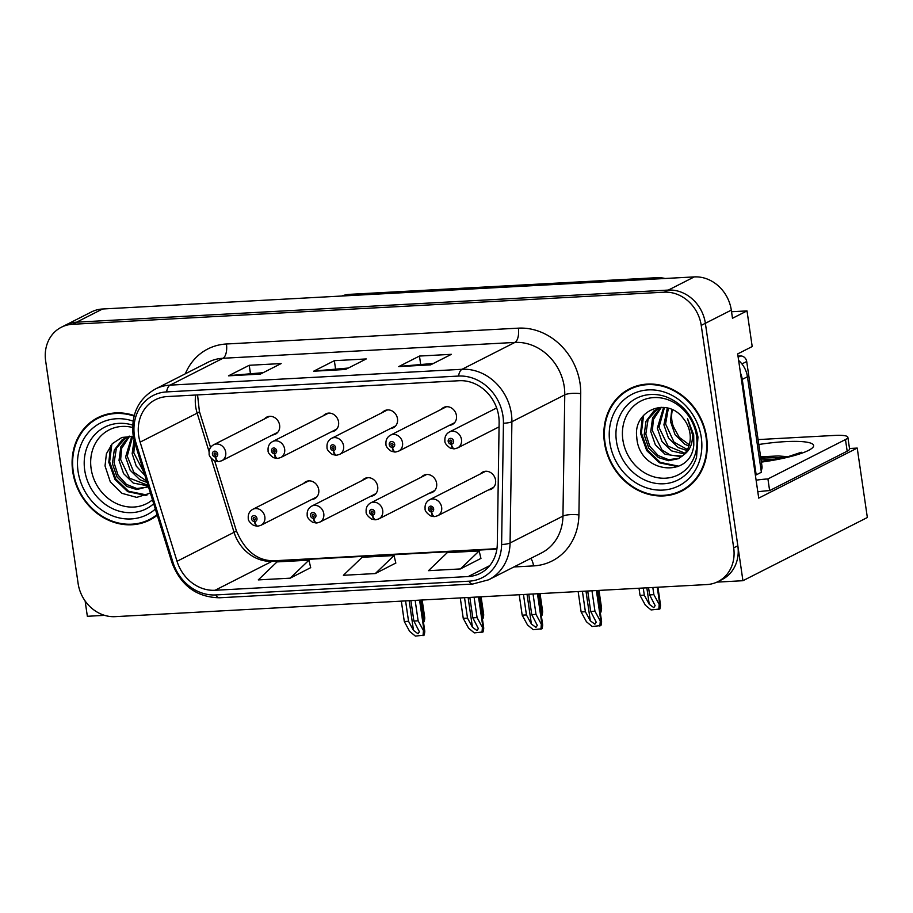 <?xml version="1.0" encoding="UTF-8"?>
<svg xmlns="http://www.w3.org/2000/svg" width="913" height="913" viewBox="0 0 913 913"><rect width="100%" height="100%" fill="white"/><g stroke="black" fill="none" stroke-linecap="round" stroke-linejoin="round"><path stroke-width="1.37" d="M311.698 499.502A9.564 8.354 -116.9 0 0 314.563 498.715A9.564 8.354 -116.9 0 0 318.74 489.733A9.564 8.354 -116.9 0 0 305.901 481.665A9.564 8.354 -116.9 0 0 303.573 483.513M370.644 496.307A9.564 8.354 -116.9 0 0 373.508 495.519A9.564 8.354 -116.9 0 0 377.685 486.526A9.564 8.354 -116.9 0 0 364.835 478.469A9.564 8.354 -116.9 0 0 362.518 480.318M429.578 493.111A9.564 8.354 -116.9 0 0 432.442 492.324A9.564 8.354 -116.9 0 0 436.619 483.331A9.564 8.354 -116.9 0 0 423.78 475.262A9.564 8.354 -116.9 0 0 421.452 477.122M449.401 425.344A9.564 8.354 -116.9 0 0 452.266 424.556A9.564 8.354 -116.9 0 0 456.443 415.575A9.564 8.354 -116.9 0 0 443.592 407.506A9.564 8.354 -116.9 0 0 441.276 409.355M390.456 428.539A9.564 8.354 -116.9 0 0 393.32 427.763A9.564 8.354 -116.9 0 0 397.497 418.77A9.564 8.354 -116.9 0 0 384.658 410.702A9.564 8.354 -116.9 0 0 382.33 412.55M331.522 431.746A9.564 8.354 -116.9 0 0 334.386 430.959A9.564 8.354 -116.9 0 0 338.563 421.966A9.564 8.354 -116.9 0 0 325.713 413.897A9.564 8.354 -116.9 0 0 323.396 415.746M272.576 434.942A9.564 8.354 -116.9 0 0 275.441 434.154A9.564 8.354 -116.9 0 0 279.618 425.161A9.564 8.354 -116.9 0 0 266.779 417.104A9.564 8.354 -116.9 0 0 264.45 418.953M488.523 489.904A9.564 8.354 -116.9 0 0 491.388 489.128A9.564 8.354 -116.9 0 0 495.565 480.135A9.564 8.354 -116.9 0 0 482.715 472.067A9.564 8.354 -116.9 0 0 480.398 473.915M849.501 448.5L857.227 448.078L758.726 498.121L737.681 353.913L752.198 346.541L747.005 310.899L732.488 318.272L731.302 310.123A35.869 31.339 -116.9 0 0 694.279 276.901L102.541 309.005A35.869 31.339 -116.9 0 0 91.391 311.972L65.474 325.142A35.869 31.339 -116.9 0 1 76.612 322.175A35.869 31.339 -116.9 0 0 65.474 325.142L61.319 327.253A35.869 31.339 -116.9 0 0 45.65 360.966L78.107 583.441A35.869 31.339 -116.9 0 0 115.118 616.652L706.867 584.56A35.869 31.339 -116.9 0 0 718.017 581.592A35.869 31.339 -116.9 0 0 733.687 547.88L701.23 325.393A35.869 31.339 -116.9 0 0 664.219 292.183L72.469 324.286A35.869 31.339 -116.9 0 0 61.319 327.253M731.53 311.744L747.005 310.899M85.114 600.948L87.351 616.286L104.561 615.351M664.219 292.183L668.362 290.072L76.612 322.175L668.362 290.072A35.869 31.339 -116.9 0 1 705.372 323.293A35.869 31.339 -116.9 0 0 668.362 290.072L694.279 276.901M857.227 448.078L867.35 517.511L742.931 580.714L705.372 323.293L737.83 545.769A35.869 31.339 -116.9 0 1 722.16 579.481L718.017 581.592M716.888 582.129L742.931 580.714M341.622 296.04A35.869 31.339 63.1 0 1 349.884 294.328L656.504 277.7A35.869 31.339 63.1 0 1 665.132 278.488M134.211 415.552A57.393 50.147 -116.9 0 0 97.805 417.675A57.393 50.147 -116.9 0 0 72.732 471.61A57.393 50.147 -116.9 0 0 149.789 520.011A57.393 50.147 -116.9 0 0 157.253 515.217M146.548 520.844A57.393 50.147 -116.9 0 0 151.832 518.904M604.474 442.771A57.393 50.147 -116.9 0 0 681.532 491.16A57.393 50.147 -116.9 0 0 706.605 437.224A57.393 50.147 -116.9 0 0 629.548 388.835A57.393 50.147 -116.9 0 0 604.474 442.771M678.291 492.004A57.393 50.147 -116.9 0 0 683.575 490.053M138.673 435.684A38.255 33.427 63.1 0 1 155.393 399.723A38.255 33.427 63.1 0 1 167.284 396.562L459.216 380.721A38.255 33.427 63.1 0 1 499.126 422.651L497.311 543.92A38.255 33.427 63.1 0 1 480.17 573.375A38.255 33.427 63.1 0 1 468.278 576.537L215.057 590.277A38.255 33.427 63.1 0 1 177.031 561.29L140.134 442.132A38.255 33.427 63.1 0 1 138.673 435.684M134.416 435.912A43.048 37.604 -116.9 0 0 136.071 443.17L172.968 562.328A43.048 37.604 -116.9 0 0 215.742 594.934L468.951 581.193A43.048 37.604 -116.9 0 0 501.614 544.49L503.44 423.233A43.048 37.604 -116.9 0 0 458.543 376.065L166.6 391.905A43.048 37.604 -116.9 0 0 134.416 435.912M430.639 364.858L451.376 354.324L419.466 356.059L398.73 366.592L430.639 364.858M433.435 363.442L399.472 366.364A9.564 4.337 86.9 0 0 398.73 366.592M420.642 364.139L419.466 356.059M260.422 374.09L281.158 363.557L249.238 365.291L228.501 375.825L260.422 374.09M263.218 372.675L229.243 375.608A9.564 4.337 86.9 0 0 228.501 375.825M250.413 373.371L249.238 365.291M345.525 369.48L366.261 358.946L334.352 360.681L313.616 371.214L345.525 369.48M348.321 368.053L314.357 370.986A9.564 4.337 86.9 0 0 313.616 371.214M335.528 368.749L334.352 360.681M290.186 578.169L308.948 560.171L277.027 561.906L258.276 579.903L290.186 578.169L310.694 567.646M460.414 568.936L479.177 550.938L447.256 552.662L428.494 570.671L460.414 568.936L480.923 558.414M375.3 573.558L394.062 555.549L362.141 557.284L343.379 575.293L375.3 573.558L395.808 563.036M394.062 555.549L395.831 563.127M308.948 560.171L310.717 567.749M479.177 550.938L480.946 558.505M631.648 387.831A57.393 50.147 -116.9 0 0 626.946 390.958M99.905 416.682A57.393 50.147 -116.9 0 0 95.214 419.809M587.721 591.019L590.7 611.436L596.223 622.175L594.888 624.184L590.323 620.829L585.381 611.733L581.125 611.961L586.454 621.764L592.195 626.501L600.925 625.553C601.85 622.004 601.804 620.395 600.8 620.749L600.286 621.011L594.956 611.208L591.978 590.791M435.296 516.427A5.98 2.75 -95.9 0 1 434.828 516.564A5.98 2.75 -95.9 0 1 431.632 511.931A2.99 2.613 -116.9 0 0 430.662 506.122A2.99 2.613 -116.9 0 0 431.393 511.942L431.21 510.196A1.198 1.05 63.1 0 1 430.548 507.959A1.198 1.05 63.1 0 1 431.632 510.093A1.198 1.05 63.1 0 1 431.301 510.196L431.632 511.931M431.952 509.819L431.21 510.196M431.393 511.942A5.98 2.659 89.6 0 0 434.029 516.61A5.98 2.659 89.6 0 0 434.417 516.541M431.895 509.888L431.301 510.196M597.068 590.506L601.564 621.308L600.8 620.749L596.394 590.551M578.146 591.533L581.125 611.961M582.403 591.304L585.381 611.733M590.7 611.436L594.956 611.208M599.875 626.078L600.286 621.011M648.572 587.721L649.611 594.888L655.146 605.616L653.811 607.624L649.246 604.269L644.293 595.173L640.036 595.402L645.365 605.205L651.106 609.941L659.848 608.994C660.761 605.445 660.715 603.847 659.722 604.189L659.197 604.452L653.868 594.648L652.829 587.481M455.119 448.66A5.98 2.75 -95.9 0 1 454.651 448.797A5.98 2.75 -95.9 0 1 451.444 444.175A2.99 2.613 -116.9 0 0 450.474 438.354A2.99 2.613 -116.9 0 0 451.216 444.186L451.033 442.44A1.198 1.05 63.1 0 1 450.36 440.203A1.198 1.05 63.1 0 1 451.444 442.337A1.198 1.05 63.1 0 1 451.125 442.428L451.444 444.175M451.775 442.052L451.033 442.44M451.216 444.186A5.98 2.659 89.6 0 0 453.841 448.842A5.98 2.659 89.6 0 0 454.24 448.774M451.718 442.132L451.125 442.428M657.919 587.207L660.476 604.76L659.722 604.189L657.246 587.242M638.997 588.234L640.036 595.402M643.254 588.006L644.293 595.173M649.611 594.888L653.868 594.648M658.798 609.53L659.197 604.452M528.775 594.215L531.754 614.643L537.289 625.371L535.954 627.391L531.389 624.024L526.436 614.928L522.179 615.157L527.509 624.96L533.249 629.696L541.991 628.749C542.904 625.2 542.858 623.602 541.866 623.944L541.341 624.218L536.011 614.403L533.032 593.986M376.361 519.623A5.98 2.75 -95.9 0 1 375.894 519.759A5.98 2.75 -95.9 0 1 372.687 515.126A2.99 2.613 -116.9 0 0 371.717 509.317A2.99 2.613 -116.9 0 0 372.458 515.137L372.264 513.391A1.198 1.05 63.1 0 1 371.602 511.166A1.198 1.05 63.1 0 1 372.687 513.289A1.198 1.05 63.1 0 1 372.367 513.391L372.687 515.126M373.018 513.015L372.264 513.391M372.458 515.137A5.98 2.659 89.6 0 0 375.083 519.805A5.98 2.659 89.6 0 0 375.471 519.737M372.961 513.083L372.367 513.391M538.134 593.712L542.619 624.515L541.866 623.944L537.46 593.747M519.2 594.74L522.179 615.157M523.457 594.5L526.436 614.928M531.754 614.643L536.011 614.403M540.941 629.285L541.341 624.218M469.841 597.41L472.82 617.839L478.344 628.566L477.008 630.586L472.443 627.231L467.502 618.124L463.245 618.352L468.574 628.155L474.304 632.892L483.045 631.944C483.958 628.395 483.924 626.797 482.92 627.151L482.406 627.414L477.077 617.61L474.098 597.182M317.416 522.818A5.98 2.75 -95.9 0 1 316.948 522.955A5.98 2.75 -95.9 0 1 313.741 518.333A2.99 2.613 -116.9 0 0 312.782 512.513A2.99 2.613 -116.9 0 0 313.513 518.344L313.33 516.587A1.198 1.05 63.1 0 1 312.668 514.361A1.198 1.05 63.1 0 1 313.752 516.496A1.198 1.05 63.1 0 1 313.421 516.587L313.741 518.333M314.072 516.21L313.33 516.587M313.513 518.344A5.98 2.659 89.6 0 0 316.149 523.001A5.98 2.659 89.6 0 0 316.537 522.932M314.015 516.279L313.421 516.587M479.188 596.908L483.685 627.71L482.92 627.151L478.515 596.942M460.266 597.935L463.245 618.352M464.523 597.707L467.502 618.124M472.82 617.839L477.077 617.61M481.996 632.481L482.406 627.414M410.896 600.606L413.874 621.034L419.398 631.762L418.074 633.782L413.509 630.427L408.556 621.319L404.299 621.559L409.629 631.362L415.369 636.099L424.111 635.14C425.024 631.591 424.979 629.993 423.986 630.347L423.461 630.609L418.131 620.806L415.153 600.377M258.482 526.014A5.98 2.75 -95.9 0 1 258.014 526.15A5.98 2.75 -95.9 0 1 254.807 521.528A2.99 2.613 -116.9 0 0 253.837 515.708A2.99 2.613 -116.9 0 0 254.579 521.54L254.385 519.794A1.198 1.05 63.1 0 1 253.723 517.557A1.198 1.05 63.1 0 1 254.807 519.691A1.198 1.05 63.1 0 1 254.476 519.782L254.807 521.528M255.138 519.406L254.385 519.794M254.579 521.54A5.98 2.659 89.6 0 0 257.204 526.196A5.98 2.659 89.6 0 0 257.592 526.128M255.081 519.486L254.476 519.782M420.254 600.103L424.739 630.906L423.986 630.347L419.569 600.138M401.321 601.131L404.299 621.559M405.577 600.902L408.556 621.319M413.874 621.034L418.131 620.806M423.061 635.676L423.461 630.609M396.174 451.855A5.98 2.75 -95.9 0 1 395.706 452.003A5.98 2.75 -95.9 0 1 392.51 447.37A2.99 2.613 -116.9 0 0 391.54 441.55A2.99 2.613 -116.9 0 0 392.27 447.381L392.088 445.635A1.198 1.05 63.1 0 1 391.426 443.398A1.198 1.05 63.1 0 1 392.51 445.533A1.198 1.05 63.1 0 1 392.179 445.624L392.51 447.37M392.83 445.259L392.088 445.635M392.27 447.381A5.98 2.659 89.6 0 0 394.907 452.038A5.98 2.659 89.6 0 0 395.295 451.981M392.773 445.327L392.179 445.624M600.012 610.706L600.777 607.396C601.781 607.042 601.815 608.64 600.902 612.189L600.275 612.509M600.263 607.659L599.316 605.924M598.985 590.403L601.541 607.955L600.777 607.396L598.3 590.449M337.239 455.051A5.98 2.75 -95.9 0 1 336.771 455.199A5.98 2.75 -95.9 0 1 333.565 450.566A2.99 2.613 -116.9 0 0 332.594 444.757A2.99 2.613 -116.9 0 0 333.336 450.577L333.142 448.831A1.198 1.05 63.1 0 1 332.48 446.594A1.198 1.05 63.1 0 1 333.565 448.728A1.198 1.05 63.1 0 1 333.245 448.819L333.565 450.566M333.896 448.454L333.142 448.831M333.336 450.577A5.98 2.659 89.6 0 0 335.961 455.245A5.98 2.659 89.6 0 0 336.349 455.176M333.838 448.523L333.245 448.819M541.078 613.901L541.843 610.592C542.836 610.238 542.881 611.836 541.968 615.385L541.341 615.704M541.318 610.854L540.382 609.119M540.04 593.61L542.596 611.151L541.843 610.592L539.366 593.644M278.294 458.258A5.98 2.75 -95.9 0 1 277.826 458.394A5.98 2.75 -95.9 0 1 274.619 453.761A2.99 2.613 -116.9 0 0 273.66 447.952A2.99 2.613 -116.9 0 0 274.391 453.772L274.208 452.026A1.198 1.05 63.1 0 1 273.546 449.801A1.198 1.05 63.1 0 1 274.63 451.924A1.198 1.05 63.1 0 1 274.299 452.026L274.619 453.761M274.95 451.65L274.208 452.026M274.391 453.772A5.98 2.659 89.6 0 0 277.027 458.44A5.98 2.659 89.6 0 0 277.415 458.372M274.893 451.718L274.299 452.026M482.132 617.097L482.897 613.787C483.901 613.433 483.936 615.031 483.023 618.58L482.395 618.9M482.384 614.05L481.436 612.315M481.094 596.805L483.662 614.346L482.897 613.787L480.421 596.84M219.36 461.453A5.98 2.75 -95.9 0 1 218.892 461.59A5.98 2.75 -95.9 0 1 215.685 456.957A2.99 2.613 -116.9 0 0 214.715 451.148A2.99 2.613 -116.9 0 0 215.457 456.979L215.263 455.222A1.198 1.05 63.1 0 1 214.601 452.996A1.198 1.05 63.1 0 1 215.685 455.119A1.198 1.05 63.1 0 1 215.354 455.222L215.685 456.957M216.016 454.845L215.263 455.222M215.457 456.979A5.98 2.659 89.6 0 0 218.081 461.636A5.98 2.659 89.6 0 0 218.469 461.567M215.959 454.914L215.354 455.222M423.198 620.292L423.952 616.983C424.956 616.629 425.002 618.227 424.089 621.776L423.461 622.095M423.438 617.245L422.502 615.51M422.16 600.001L424.716 617.542L423.952 616.983L421.486 600.035M760.609 456.82L778.241 455.941L787.919 456.717M758.098 439.587L834.562 435.433A23.909 4.188 171.7 0 1 847.857 437.247L849.558 448.899A23.909 4.188 171.7 0 1 847.173 451.193L769.625 490.601A23.909 4.188 -8.3 0 0 757.813 491.845M756.112 480.192A23.909 4.188 171.7 0 1 767.924 478.948L769.625 490.601M847.857 437.247A23.909 4.188 171.7 0 1 845.472 439.552L767.924 478.948M740.454 372.903A23.909 20.896 63.1 0 1 742.258 379.386L756.192 474.897A23.909 20.896 -116.9 0 0 755.336 474.886M742.258 379.386L747.439 376.749A23.909 20.896 -116.9 0 0 738.64 360.464M756.192 474.897L761.374 472.261L747.439 376.749M784.803 457.481L760.791 458.098M777.362 459.102L761.065 459.947M152.482 499.833A41.37 36.155 63.1 0 1 115.266 502.972A41.37 36.155 63.1 0 1 91.129 468.734A41.37 36.155 63.1 0 1 132.59 427.478M133.321 436.425L121.863 437.453L112.345 443.65L106.41 453.738L105.029 465.915L110.302 481.87L121.988 493.34L136.699 497.38L150.405 493.111M157.059 514.601A56.789 49.622 63.1 0 1 149.527 519.474A56.789 49.622 63.1 0 1 73.257 471.587A56.789 49.622 63.1 0 1 98.079 418.211A56.789 49.622 63.1 0 1 134.063 416.1M98.079 418.211L102.222 416.1A56.789 49.622 63.1 0 1 105.2 414.73M144.939 475.456L136.254 466.098L132.168 453.67L134.051 439.975M144.094 472.729L133.823 452.837L134.656 442.212M147.119 482.486L139.849 479.724L130.182 470.286L125.595 457.014L131.849 436.254M146.696 481.14L133.857 472.306L127.238 456.18L132.716 436.346M148.18 485.91L133.264 483.068L123.597 473.63L119.01 460.369L120.858 446.742L128.916 436.266M147.997 485.328L129.555 478.161L120.653 459.524L121.623 448.397L129.623 436.163M148.374 486.561L136.779 489.551L126.679 486.412L117.012 476.974L112.425 463.713L114.273 450.086L122.216 439.689L129.247 436.163M147.518 487.074L136.836 488.546L126.416 484.369L118.051 475.114L114.068 462.868L116.396 448.169L126.314 437.27M156.534 515.777A56.789 49.622 63.1 0 1 153.669 517.374L149.527 519.474M147.027 495.04L128.562 491.251L115.791 479.028L109.64 461.807L111.854 444.186M146.034 495.485L127.74 491.673L114.97 479.439L108.807 462.229L110.633 445.67M696.505 435.889A41.37 36.155 63.1 0 1 665.566 478.195A41.37 36.155 63.1 0 1 622.871 439.883A41.37 36.155 63.1 0 1 653.811 397.577A41.37 36.155 63.1 0 1 696.505 435.889M693.8 444.951L693.709 434.839L687.489 418.622L692.408 434.348C692.864 443.775 689.84 450.691 683.323 455.096A27.025 23.612 -116.9 0 0 689.954 433.424A27.025 23.612 -116.9 0 0 683.141 418.245C666.832 396.139 632.949 410.77 636.76 437.065C638.564 473.687 690.913 479.291 693.8 444.951M689.292 444.791L679.226 437.327L673.338 426.462A27.025 23.612 63.1 0 1 671.922 420.756A27.025 23.612 63.1 0 1 672.47 409.8M604.999 442.737A56.789 49.622 63.1 0 1 629.81 389.36A56.789 49.622 63.1 0 1 706.069 437.259A56.789 49.622 63.1 0 1 681.258 490.623A56.789 49.622 63.1 0 1 604.999 442.737M629.81 389.36L633.964 387.26A56.789 49.622 63.1 0 1 636.943 385.879M688.893 446.092L684.75 444.186L675.095 434.748L670.496 421.486L671.751 409.481M686.873 450.531L678.165 447.541L668.51 438.092L663.911 424.83L667.335 408.02M687.432 449.527L674.079 442.246L665.566 423.986L668.373 408.282M684.373 453.989L671.58 450.885L661.925 441.447L657.326 428.174L663.591 407.403M685.035 453.202L668.099 446.183L658.981 427.341L664.459 407.495M681.543 456.683L665.006 454.229L655.34 444.791L650.752 431.518L652.601 417.892L660.658 407.415M682.273 456.089L670.621 455.233L662.039 450.018L652.396 430.685L653.366 419.546L661.366 407.312M683.323 455.096L678.416 458.691L668.521 460.7L658.421 457.573L648.755 448.135L644.167 434.862L646.016 421.247L653.959 410.85L660.989 407.312M679.261 458.235L668.578 459.707L658.159 455.53L649.782 446.274L645.811 434.029L648.127 419.318L658.056 408.419M688.276 486.926A56.789 49.622 63.1 0 1 685.412 488.523L681.258 490.623M761.111 470.457A5.98 5.227 -116.9 0 0 762.001 466.349L746.708 361.514A5.98 5.227 -116.9 0 0 740.534 355.979L738.012 356.116M678.77 466.201L660.304 462.4L647.534 450.177L641.371 432.956L643.597 415.335M677.777 466.634L659.471 462.823L646.712 450.6L640.549 433.378L642.375 416.83M102.541 309.005L72.469 324.286M731.302 310.123L701.23 325.393M656.504 277.7L653.731 279.104M349.884 294.328L347.111 295.744M195.702 395.021A38.255 33.427 -116.9 0 0 195.702 406.719A38.255 33.427 -116.9 0 0 197.162 413.155L209.088 451.684M185.328 373.794A59.779 52.235 63.1 0 1 226.435 343.996L518.367 328.155A11.96 5.421 -93.1 0 1 514.886 342.432L222.955 358.273A47.83 41.793 -116.9 0 0 208.084 362.233L155.21 389.098A47.83 41.793 63.1 0 1 170.069 385.138A11.96 5.421 86.9 0 0 166.6 391.905M518.367 328.155A59.779 52.235 63.1 0 1 580.063 383.506A59.779 52.235 63.1 0 1 580.725 393.663L578.91 514.932A59.779 52.235 63.1 0 1 533.546 565.9L513.893 566.962M564.245 386.724A47.83 41.793 -116.9 0 0 514.886 342.432L462.012 369.297A47.83 41.793 63.1 0 1 511.896 421.715L510.07 542.973A47.83 41.793 63.1 0 1 488.649 579.789L541.523 552.924A47.83 41.793 -116.9 0 0 562.956 516.107L564.77 394.85A47.83 41.793 -116.9 0 0 564.245 386.724M155.21 389.098C138.365 398.878 131.004 414.24 133.127 435.193L134.896 443.045A11.96 1.118 -17.2 0 0 136.071 443.17M134.896 443.045L171.792 562.203C180.557 585.416 196.466 597.273 219.508 597.775A11.96 5.421 -93.1 0 1 215.742 594.934M468.951 581.193A11.96 5.421 86.9 0 0 472.729 584.035L488.649 579.789M501.614 544.49A11.96 3.001 0.9 0 0 510.07 542.973L562.956 516.107A11.96 3.001 -179.1 0 1 578.91 514.932M171.792 562.203A11.96 1.118 -17.2 0 0 172.968 562.328M503.44 423.233A11.96 3.001 0.9 0 0 511.896 421.715L564.77 394.85A11.96 3.001 -179.1 0 1 580.725 393.663M458.543 376.065A11.96 5.421 -93.1 0 1 462.012 369.297L170.069 385.138L222.955 358.273A11.96 5.421 -93.1 0 0 226.435 343.996M733.687 547.88L737.83 545.769M530.784 558.379A11.96 5.421 -93.1 0 1 533.546 565.9M468.278 576.537L489.733 565.638M140.134 442.132L197.162 413.155A21.524 2.02 162.8 0 0 199.399 411.455L210.561 447.507M177.031 561.29L234.059 532.313A38.255 33.427 -116.9 0 0 272.085 561.301L496.877 549.101M211.131 458.269L234.059 532.313A21.524 2.02 162.8 0 0 236.296 530.613C244.798 550.859 257.363 560.913 273.98 560.776L496.946 548.679M215.057 590.277L272.085 561.301A21.524 9.769 -93.1 0 1 273.98 560.776M345.936 369.274L314.357 370.986M260.821 373.885L229.243 375.608M431.05 364.652L399.472 366.364M485.579 471.291L429.612 499.719A8.97 7.84 63.1 0 1 441.652 507.286A8.97 7.84 63.1 0 1 437.738 515.708L434.828 516.564M585.986 591.11L590.323 620.829M496.661 407.963L449.436 431.952A8.97 7.84 63.1 0 1 461.476 439.518A8.97 7.84 63.1 0 1 457.561 447.952L454.651 448.797M646.838 587.812L649.246 604.269M426.645 474.486L370.678 502.915A8.97 7.84 63.1 0 1 382.718 510.481A8.97 7.84 63.1 0 1 378.804 518.904L375.894 519.759M527.052 594.306L531.389 624.024M367.699 477.682L311.732 506.11A8.97 7.84 63.1 0 1 323.773 513.677A8.97 7.84 63.1 0 1 319.858 522.099L316.948 522.955M468.107 597.501L472.443 627.231M308.765 480.877L252.798 509.306A8.97 7.84 63.1 0 1 264.838 516.872A8.97 7.84 63.1 0 1 260.924 525.295L258.014 526.15M409.172 600.708L413.509 630.427M446.457 406.719L390.49 435.159A8.97 7.84 63.1 0 1 402.53 442.714A8.97 7.84 63.1 0 1 398.616 451.148L395.706 452.003M387.523 409.914L331.556 438.354A8.97 7.84 63.1 0 1 343.596 445.909A8.97 7.84 63.1 0 1 339.682 454.343L336.771 455.199M328.577 413.121L272.61 441.55A8.97 7.84 63.1 0 1 284.651 449.116A8.97 7.84 63.1 0 1 280.736 457.539L277.826 458.394M269.643 416.317L213.676 444.745A8.97 7.84 63.1 0 1 225.716 452.312A8.97 7.84 63.1 0 1 221.802 460.734L218.892 461.59M758.817 444.505A50.934 8.913 171.7 0 1 785.294 441.641A50.934 8.913 171.7 0 1 812.125 448.123A50.934 8.913 171.7 0 1 761.385 462.115M845.472 439.552L847.173 451.193M153.692 503.736A45.81 40.024 63.1 0 1 112.105 508.438A45.81 40.024 63.1 0 1 84.715 470.195A45.81 40.024 63.1 0 1 132.67 425.093M155.347 509.066A51.413 44.92 63.1 0 1 108.715 514.202A51.413 44.92 63.1 0 1 78.05 471.325A51.413 44.92 63.1 0 1 133.07 421.087M696.551 457.287A45.81 40.024 63.1 0 1 654.107 483.068A45.81 40.024 63.1 0 1 616.458 441.356A45.81 40.024 63.1 0 1 665.76 396.676C683.312 403.649 694.04 417.104 697.966 437.065L696.551 457.287M609.793 442.474A51.413 44.92 63.1 0 1 648.23 389.908A51.413 44.92 63.1 0 1 701.287 437.51A51.413 44.92 63.1 0 1 662.849 490.087A51.413 44.92 63.1 0 1 609.793 442.474M746.708 361.514L741.927 363.945M740.534 355.979L738.16 357.188M762.001 466.349L760.62 467.057M219.508 597.775L472.729 584.035M214.726 460.974L236.296 530.613M199.399 411.455L197.562 394.918M429.612 499.719C426.234 501.659 424.728 504.661 425.104 508.724C424.762 510.618 426.542 512.992 430.445 515.845L434.029 516.61M493.705 487.28L437.738 515.708M449.436 431.952C446.046 433.903 444.54 436.905 444.916 440.956C444.585 442.851 446.366 445.224 450.257 448.089L453.841 448.842M499.069 426.862L457.561 447.952M370.678 502.915C367.288 504.855 365.782 507.856 366.159 511.919C365.828 513.814 367.608 516.187 371.5 519.041L375.083 519.805M434.771 490.475L378.804 518.904M311.732 506.11C308.354 508.062 306.848 511.063 307.225 515.115C306.882 517.009 308.662 519.383 312.566 522.236L316.149 523.001M375.825 493.671L319.858 522.099M252.798 509.306C249.409 511.257 247.902 514.259 248.279 518.31C247.948 520.205 249.728 522.578 253.62 525.443L257.204 526.196M316.879 496.866L260.924 525.295M390.49 435.159C387.112 437.099 385.606 440.1 385.982 444.152C385.64 446.046 387.42 448.431 391.323 451.284L394.907 452.038M454.583 422.708L398.616 451.148M331.556 438.354C328.166 440.294 326.66 443.296 327.037 447.359C326.706 449.253 328.486 451.627 332.378 454.48L335.961 455.245M395.649 425.903L339.682 454.343M272.61 441.55C269.232 443.49 267.726 446.491 268.102 450.554C267.76 452.449 269.54 454.822 273.444 457.675L277.027 458.44M336.703 429.11L280.736 457.539M213.676 444.745C210.287 446.697 208.78 449.687 209.157 453.75C208.826 455.644 210.606 458.018 214.498 460.871L218.081 461.636M277.757 432.306L221.802 460.734M801.306 452.266L787.816 456.751L761.328 461.75"/></g></svg>

